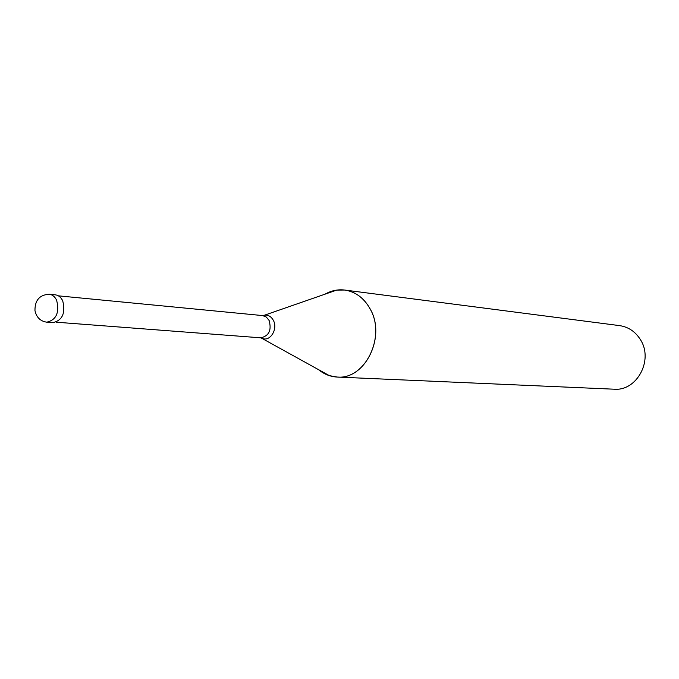 <?xml version="1.0" encoding="UTF-8"?>
<svg xmlns="http://www.w3.org/2000/svg" width="679" height="679" viewBox="0 0 679 679"><rect width="100%" height="100%" fill="white"/><g stroke="black" fill="none" stroke-linecap="round" stroke-linejoin="round"><path stroke-width="1.02" d="M49.236 294.253L55.33 294.839C58.53 295.255 61 297.275 62.74 300.89C65.676 313.146 62.409 320.395 52.928 322.652L46.817 322.186C56.323 319.919 59.599 312.637 56.654 300.322C54.914 296.689 52.444 294.661 49.236 294.253C39.611 294.796 34.85 300.237 34.969 310.583C36.428 317.382 40.375 321.252 46.817 322.186M337.174 377.049L337.14 377.049C365.03 379.901 386.351 336.64 370.131 308.937C363.995 297.996 355.507 291.698 344.66 290.043L344.703 290.043C355.55 291.707 364.037 298.005 370.165 308.937C386.393 336.648 365.073 379.901 337.174 377.049L329.374 375.648L318.595 369.665M58.402 295.84L262.578 315.574L266.329 317.051L269.122 320.471C271.787 330.291 268.96 336.071 260.651 337.811L262.586 338.558C270.488 341.562 278.093 328.789 273.357 320.361C271.269 316.575 268.349 314.844 264.615 315.166L336.776 290.086L344.677 290.043L619.621 325.623C628.465 326.964 635.4 331.649 640.441 339.678C653.741 360.006 636.868 391.342 614.122 389.203L337.14 377.049C330.266 376.684 324.053 374.205 318.493 369.605M336.776 290.086L325.131 294.134M344.66 290.043C337.828 289.22 331.284 290.604 325.012 294.177M329.374 375.648L260.974 337.845M262.578 315.574L264.615 315.166L262.9 315.591M56.128 322.194L260.651 337.811"/></g></svg>

